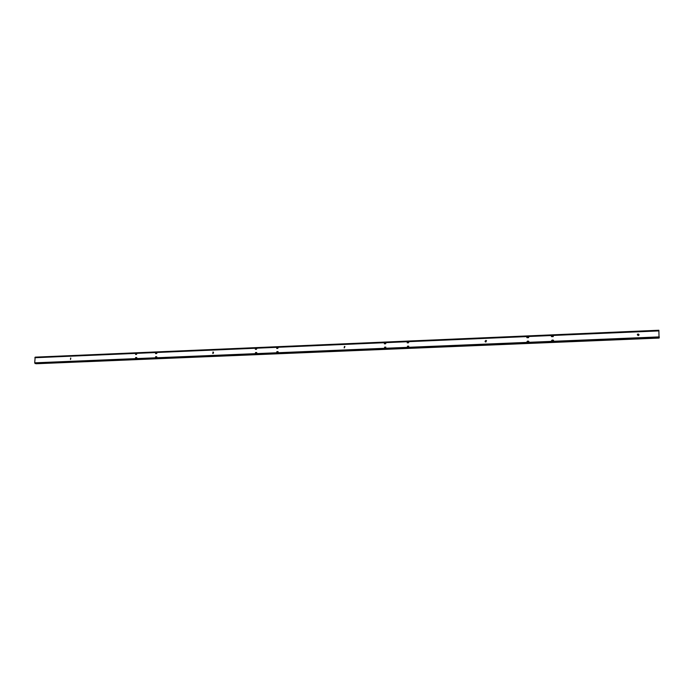 <?xml version="1.0" encoding="UTF-8"?>
<svg xmlns="http://www.w3.org/2000/svg" width="694" height="694" viewBox="0 0 694 694"><rect width="100%" height="100%" fill="white"/><g stroke="black" fill="none" stroke-linecap="round" stroke-linejoin="round"><path stroke-width="1.04" d="M70.814 358.104L70.484 359.457M70.554 359.457L70.588 358.061L70.554 359.457M213.162 353.42L213.526 352.344M213.058 353.454L213.466 352.257M213.232 352.075L212.763 353.463M212.928 353.472L212.937 352.023L212.928 353.472M344.155 347.876L344.467 346.436L344.241 347.92L344.944 346.592M485.08 341.283L486.216 340.563M485.097 341.144L486.086 340.511M486.537 340.823L485.852 340.485L485.193 341.674M485.869 341.995L485.297 341.786L485.826 340.442L486.407 340.659L485.869 341.995M637.717 334.144L639.001 334.699M637.864 334.074L638.957 334.551M638.948 335.159L638.116 334.031L637.387 334.473M638.22 335.592L637.326 334.768L638.142 333.979L639.035 334.812L638.22 335.592M551.851 341.075L552.58 340.303L553.361 340.962M551.678 336.685L552.407 335.939L553.187 336.581M527.336 342.125L528.056 341.379L528.785 341.856M527.319 342.125L528.039 341.327L528.802 341.916M527.162 337.761L527.874 336.989L528.637 337.562M407.907 347.095L408.54 346.323L407.855 347.104M407.82 342.871L408.861 342.22L407.178 342.159M407.768 342.871L408.792 342.09M385.109 348.05L385.725 347.278L385.049 348.05M385.04 343.842L385.968 343.166M384.97 343.842L385.959 343.14M277.678 352.509L278.164 351.841M277.583 352.517L278.129 351.78M277.635 348.423L278.147 347.746M277.531 348.431L278.121 347.694L276.654 347.755M256.407 349.334L256.554 348.449L255.539 348.466L255.383 349.342L256.806 348.7M256.294 349.334L256.771 348.631M256.407 353.393L256.554 352.517L255.539 352.526L255.392 353.411L256.806 352.752M256.294 353.402L256.771 352.682M156.662 357.471L156.853 357.02M156.714 353.515L156.905 353.073M136.657 358.304L136.848 357.844M656.437 338.117L657.305 337.969L656.437 338.117M648.491 338.446L649.341 338.299L648.491 338.446M36.149 363.743L34.7 362.823L35.168 357.158L658.849 330.257L35.168 357.158M36.105 363.743L659.057 338.065L658.858 330.257M136.501 354.443L136.623 353.584L135.712 353.61L135.582 354.469L136.501 354.443M528.273 337.726L528.238 336.764L527.24 336.807L526.859 337.579L528.273 337.726M408.514 347.078L408.749 346.202L407.552 346.176L407.317 347.052L408.514 347.078M408.419 342.845L408.671 341.977L407.465 341.942L407.222 342.819L408.419 342.845M385.621 348.024L385.838 347.147L384.676 347.13L384.459 348.015L385.621 348.024M553.075 341.066L553.5 340.338L553.031 340.086L552.025 340.129L551.6 340.858L553.075 341.066M552.892 336.677L553.326 335.957L552.858 335.705L551.843 335.749L551.426 336.477L552.892 336.677M528.438 342.09L528.403 341.118L527.405 341.162L527.024 341.934L528.438 342.09M156.436 357.549L156.558 356.681L155.63 356.707L155.508 357.575L156.436 357.549M156.488 353.593L156.618 352.726L155.682 352.752L155.56 353.619L156.488 353.593M136.44 358.382L136.562 357.523L135.642 357.54L135.521 358.408L136.44 358.382M385.552 343.816L385.769 342.94L384.606 342.923L384.381 343.808L385.552 343.816M277.774 352.509L277.93 351.624L276.889 351.632L276.733 352.517L277.774 352.509M277.756 348.423L277.921 347.538L276.88 347.547L276.715 348.431L277.756 348.423M256.615 352.543L255.644 352.569L255.435 353.428M277.982 347.573L276.984 347.59L276.759 348.44M277.99 351.658L276.993 351.676L276.767 352.535M385.769 342.94L384.667 342.975L384.381 343.799M136.631 357.549L135.79 357.584L135.59 358.416M156.688 352.752L155.82 352.786L155.621 353.628M156.636 356.716L155.768 356.742L155.569 357.584M256.554 348.449L255.644 348.509L255.427 349.36M528.906 341.483L527.423 341.214L526.954 341.821M553.378 336.156L551.851 335.801L551.366 336.33M553.56 340.537L552.034 340.181L551.548 340.719M385.838 347.147L384.745 347.173L384.459 348.006M408.671 341.977L407.525 341.995L407.213 342.81M408.749 346.202L407.612 346.219L407.3 347.043M528.741 337.128L527.258 336.859L526.798 337.466M136.701 353.61L135.851 353.645L135.651 354.478M385.916 343.07L384.329 343.14M659.291 336.902L34.7 362.823M658.962 330.899L34.856 357.722M659.265 337.752L35.03 363.535M659.066 338.056L36.062 363.743M553.248 335.905L551.487 335.974M528.637 336.954L526.893 337.032M256.763 348.605L255.323 348.666M156.835 352.89L155.517 352.951M136.848 353.749L135.547 353.801"/></g></svg>
